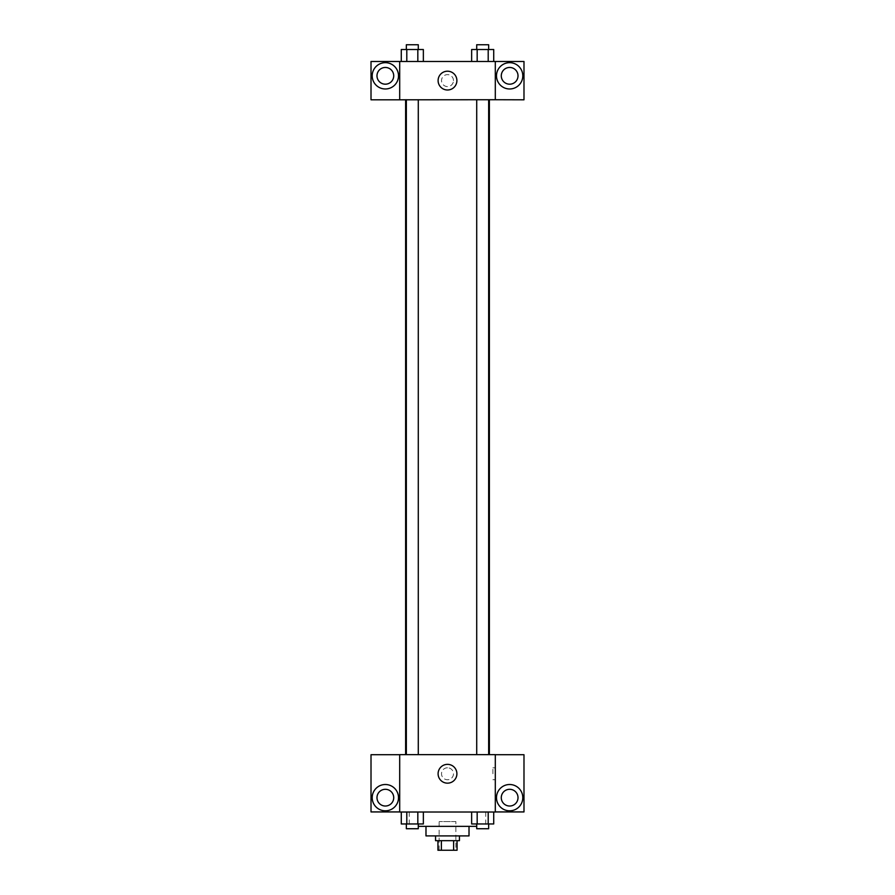 <?xml version="1.0" encoding="UTF-8"?>
<svg xmlns="http://www.w3.org/2000/svg" width="895" height="895" viewBox="0 0 895 895"><rect width="100%" height="100%" fill="white"/><g stroke="black" fill="none" stroke-linecap="round" stroke-linejoin="round"><path stroke-width="0.67" stroke-dasharray="4.47 3.36" d="M455.868 821.565L439.132 821.565L455.868 821.565L455.868 850.25L439.132 850.25L455.868 850.25M441.369 850.25L437.935 850.25L437.935 840.685L441.369 840.685L441.369 850.25L457.065 850.25L457.065 840.685L453.631 840.685L453.631 850.25M441.369 840.685L437.935 840.685M453.631 840.685L457.065 840.685M435.552 840.685L459.448 840.685M425.986 835.908L469.014 835.908M418.289 826.353L476.711 826.353M447.5 812.011L409.261 812.011L447.5 812.011M495.304 754.72L399.696 754.642L399.696 812.011L523.989 811.933L523.989 754.72L495.304 754.72L495.304 811.933M471.643 812.011L471.643 823.959L477.169 823.959L471.643 823.959L477.169 823.959L477.169 812.011L488.2 812.011L471.643 812.011L493.727 812.011L471.643 812.011L477.169 812.011L477.169 823.959L493.727 823.959L488.2 823.959L493.727 823.959L493.727 812.011L488.2 812.011L488.2 823.959L477.169 823.959L488.2 823.959L488.2 812.011L493.727 812.011L477.169 812.011L493.727 812.011M423.357 812.011L401.273 812.011L417.831 812.011L417.831 823.959L423.357 823.959L417.831 823.959L423.357 823.959L423.357 812.011L401.273 812.011L406.8 812.011L406.8 823.959L417.831 823.959L406.8 823.959L417.831 823.959L417.831 812.011L417.831 823.959M399.696 773.761L399.696 779.735L399.696 773.761M385.353 810.814A13.145 13.145 0 0 0 396.742 791.09A13.145 13.145 0 0 0 373.965 791.09A13.145 13.145 0 0 0 385.353 810.814M393.722 797.669A8.368 8.368 0 0 1 381.169 804.907A8.368 8.368 0 0 1 381.169 790.419A8.368 8.368 0 0 1 393.722 797.669M399.696 811.933L371.011 811.933L371.011 754.72L399.696 754.72M447.5 783.159A9.397 9.397 0 0 0 455.644 769.062A9.397 9.397 0 0 0 439.356 769.062A9.397 9.397 0 0 0 447.5 783.159M495.304 773.761L495.304 779.735L495.304 773.761M492.899 773.761L492.899 767.787L492.899 773.761M509.647 810.814A13.145 13.145 0 0 0 521.035 791.09A13.145 13.145 0 0 0 498.258 791.09A13.145 13.145 0 0 0 509.647 810.814M518.015 797.669A8.368 8.368 0 0 1 505.462 804.907A8.368 8.368 0 0 1 505.462 790.419A8.368 8.368 0 0 1 518.015 797.669M447.5 767.787A5.974 5.974 0 0 0 442.32 776.748A5.974 5.974 0 0 0 452.68 776.748A5.974 5.974 0 0 0 447.5 767.787A5.974 5.974 0 0 1 452.68 776.748A5.974 5.974 0 0 1 442.32 776.748A5.974 5.974 0 0 1 447.5 767.787M476.711 754.642L488.659 754.642L476.711 754.642L488.659 754.642L476.711 754.642L476.711 99.725L488.659 99.725L476.711 99.725M406.341 754.642L418.289 754.642L406.341 754.642L418.289 754.642L406.341 754.642L406.341 99.725L418.289 99.725L406.341 99.725L418.289 99.725L418.289 754.642M405.625 754.642L489.375 754.642L405.625 754.642M489.375 99.725L405.625 99.725L489.375 99.725M488.659 99.725L488.659 754.642M418.289 99.725L406.341 99.725M495.304 99.725L371.011 99.804L371.011 61.486L523.989 61.486L523.989 99.804L495.304 99.804L495.304 61.486M453.474 80.606A5.974 5.974 0 0 0 444.513 75.426A5.974 5.974 0 0 0 444.513 85.775A5.974 5.974 0 0 0 453.474 80.606A5.974 5.974 0 0 1 444.513 85.775A5.974 5.974 0 0 1 444.513 75.426A5.974 5.974 0 0 1 453.474 80.606M393.722 75.818A8.368 8.368 0 0 0 381.169 68.579A8.368 8.368 0 0 0 381.169 83.067A8.368 8.368 0 0 0 393.722 75.818M518.015 75.818A8.368 8.368 0 0 0 505.462 68.579A8.368 8.368 0 0 0 505.462 83.067A8.368 8.368 0 0 0 518.015 75.818M385.353 88.974A13.145 13.145 0 0 0 396.742 69.251A13.145 13.145 0 0 0 373.965 69.251A13.145 13.145 0 0 0 385.353 88.974M509.647 88.974A13.145 13.145 0 0 0 521.035 69.251A13.145 13.145 0 0 0 498.258 69.251A13.145 13.145 0 0 0 509.647 88.974M399.696 61.486L399.696 99.725M423.357 61.486L401.262 61.486L423.369 61.486L406.8 61.486L423.357 61.486L406.8 61.486L423.357 61.486L423.357 49.527L417.831 49.527L423.357 49.527L417.831 49.527L417.831 61.486L401.273 61.486L417.831 61.486L417.831 49.527L406.8 49.527L417.831 49.527L417.831 61.486M471.643 61.486L493.738 61.486L471.631 61.486L493.727 61.486L471.643 61.486L493.727 61.486L471.643 61.486L471.643 49.527L493.727 49.527L488.2 49.527L488.2 61.486L488.2 49.527L477.169 49.527L477.169 61.486L477.169 49.527L471.643 49.527L493.727 49.527L493.727 61.486M438.102 80.606A9.397 9.397 0 0 0 452.199 88.739A9.397 9.397 0 0 0 452.199 72.461A9.397 9.397 0 0 0 438.102 80.606M495.304 80.606L495.304 86.58L495.304 80.606M399.696 80.606L399.696 86.58L399.696 80.606M488.659 49.527L476.711 49.527L488.659 49.527L476.711 49.527L488.659 49.527L488.659 44.75L476.711 44.75L488.659 44.75L476.711 44.75L476.711 49.527M401.273 61.486L401.273 49.527L406.8 49.527L406.8 61.486L401.273 61.486L406.8 61.486L406.8 49.527L401.273 49.527L417.831 49.527M418.289 49.527L406.341 49.527L418.289 49.527L406.341 49.527L418.289 49.527L418.289 44.75L406.341 44.75L418.289 44.75L406.341 44.75L406.341 49.527M488.2 49.527L488.2 61.486M477.169 49.527L477.169 61.486M406.8 49.527L406.8 61.486M488.659 823.959L476.711 823.959L488.659 823.959L476.711 823.959L488.659 823.959L488.659 828.736L476.711 828.736L488.659 828.736L476.711 828.736L476.711 823.959M401.273 812.011L406.8 812.011L401.273 812.011L401.273 823.959L406.8 823.959L401.273 823.959L406.8 823.959L406.8 812.011L417.831 812.011L401.273 812.011L417.831 812.011M418.289 823.959L406.341 823.959L418.289 823.959L406.341 823.959L418.289 823.959L418.289 828.736L406.341 828.736L418.289 828.736L406.341 828.736L406.341 823.959M488.2 812.011L488.2 823.959M477.169 812.011L477.169 823.959M406.8 812.011L406.8 823.959M439.132 850.25L439.132 821.565M409.261 812.011L409.261 826.353M485.739 812.011L485.739 826.353M495.304 767.787L492.899 767.787M495.304 779.735L492.899 779.735"/><path stroke-width="1.34" d="M453.631 840.685L453.631 850.25L437.935 850.25L437.935 840.685M453.631 850.25L457.065 850.25L457.065 840.685M459.448 835.908L459.448 840.685L435.552 840.685L435.552 835.908M441.369 840.685L441.369 850.25M469.014 826.353L469.014 835.908L425.986 835.908L425.986 826.353M476.711 826.353L418.289 826.353M495.304 812.011L399.696 812.011L399.696 754.642L495.304 754.642L495.304 812.011M385.353 810.814A13.145 13.145 0 0 1 373.965 791.09A13.145 13.145 0 0 1 396.742 791.09A13.145 13.145 0 0 1 385.353 810.814M399.696 811.933L371.011 811.933L371.011 754.72L399.696 754.72M376.985 797.669A8.368 8.368 0 0 1 385.353 789.3A8.368 8.368 0 0 1 393.722 797.669A8.368 8.368 0 0 1 385.353 806.026A8.368 8.368 0 0 1 376.985 797.669M447.5 783.159A9.397 9.397 0 0 1 439.356 769.062A9.397 9.397 0 0 1 455.644 769.062A9.397 9.397 0 0 1 447.5 783.159M509.647 810.814A13.145 13.145 0 0 1 498.258 791.09A13.145 13.145 0 0 1 521.035 791.09A13.145 13.145 0 0 1 509.647 810.814M495.304 811.933L523.989 811.933L523.989 754.72L495.304 754.72M501.278 797.669A8.368 8.368 0 0 1 509.647 789.3A8.368 8.368 0 0 1 518.015 797.669A8.368 8.368 0 0 1 509.647 806.026A8.368 8.368 0 0 1 501.278 797.669M489.375 99.725L489.375 754.642M476.711 754.642L476.711 99.725M418.289 99.725L418.289 754.642M495.304 99.725L523.989 99.804L523.989 61.486L495.304 61.486L495.304 99.725L399.696 99.804L371.011 99.804L371.011 61.486L399.696 61.486L399.696 99.725M393.722 75.818A8.368 8.368 0 0 1 385.353 84.186A8.368 8.368 0 0 1 376.985 75.818A8.368 8.368 0 0 1 385.353 67.461A8.368 8.368 0 0 1 393.722 75.818M385.353 88.974A13.145 13.145 0 0 1 373.965 69.251A13.145 13.145 0 0 1 396.742 69.251A13.145 13.145 0 0 1 385.353 88.974M518.015 75.818A8.368 8.368 0 0 1 505.462 83.067A8.368 8.368 0 0 1 505.462 68.579A8.368 8.368 0 0 1 518.015 75.818M509.647 88.974A13.145 13.145 0 0 1 498.258 69.251A13.145 13.145 0 0 1 521.035 69.251A13.145 13.145 0 0 1 509.647 88.974M495.304 61.486L399.696 61.486M438.102 80.606A9.397 9.397 0 0 1 452.199 72.461A9.397 9.397 0 0 1 452.199 88.739A9.397 9.397 0 0 1 438.102 80.606M493.727 61.486L493.727 49.527L471.643 49.527L471.643 61.486M488.2 49.527L488.2 61.486M477.169 49.527L477.169 61.486M476.711 49.527L476.711 44.75L488.659 44.75L488.659 49.527M423.357 61.486L423.357 49.527L401.273 49.527L401.273 61.486M417.831 49.527L417.831 61.486M406.8 49.527L406.8 61.486M406.341 49.527L406.341 44.75L418.289 44.75L418.289 49.527M493.727 812.011L493.727 823.959L471.643 823.959L471.643 812.011M488.2 812.011L488.2 823.959M477.169 812.011L477.169 823.959M488.659 823.959L488.659 828.736L476.711 828.736L476.711 823.959M423.357 812.011L423.357 823.959L401.273 823.959L401.273 812.011M417.831 812.011L417.831 823.959M406.8 812.011L406.8 823.959M418.289 823.959L418.289 828.736L406.341 828.736L406.341 823.959M405.625 99.725L405.625 754.642M488.659 754.642L488.659 99.725M406.341 99.725L406.341 754.642"/></g></svg>
